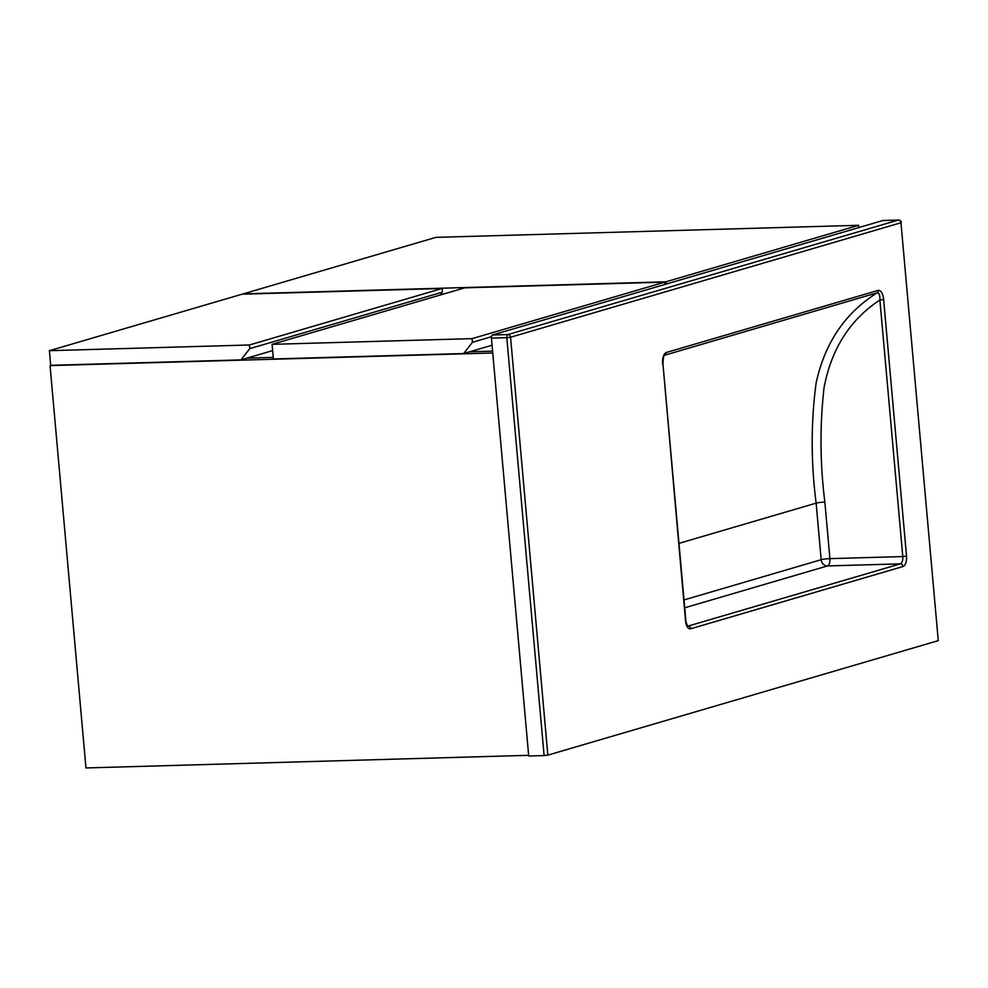 <?xml version="1.0" encoding="UTF-8"?>
<svg xmlns="http://www.w3.org/2000/svg" width="988" height="988" viewBox="0 0 988 988"><rect width="100%" height="100%" fill="white"/><g stroke="black" fill="none" stroke-linecap="round" stroke-linejoin="round"><path stroke-width="1.48" d="M246.988 358.138L273.244 357.397L246.988 358.138M469.671 351.79L492.58 351.135L469.671 351.79M492.74 352.988L50.055 365.609L85.968 767.948L528.654 755.326M50.055 365.609L51.055 365.313M858.597 225.301L435.893 237.355L243.196 293.868L665.887 281.815L858.597 225.301L858.794 227.586M665.887 281.815L666.097 284.087M664.8 282.136L464.792 287.829L272.083 344.343L472.091 338.637L664.8 282.136L664.998 284.408M272.083 344.343L273.392 358.977L463.681 353.543L472.425 342.293L491.468 336.71M472.091 338.637L472.425 342.293M492.049 345.232L463.681 353.543M442.118 288.484L242.097 294.189L49.4 350.691L249.408 344.985L442.118 288.484L442.439 292.139L440.179 295.054M49.4 350.691L50.709 365.325L240.998 359.891L249.742 348.641L442.439 292.139M249.408 344.985L249.742 348.641M272.639 350.616L240.998 359.891M662.639 364.325C662.232 358.249 663.368 354.322 666.073 352.568L878.32 290.336C881.197 290.447 882.963 293.51 883.63 299.525L879.888 299.982C849.915 319.803 831.316 349.023 824.066 387.654C819.744 425.334 820.003 463.471 824.856 502.077L829.908 558.64L902.785 556.565L879.888 299.982C880.123 295.486 879.258 293.09 877.27 292.781L664.554 355.248C663.775 354.927 663.244 357.891 662.973 364.152L685.549 620.909A9.238 4.434 -91.6 0 0 690.723 628.776A2.766 2.408 -106.3 0 0 688.056 626.096L900.303 563.864L827.425 565.939L684.721 607.793M547.846 755.128L938.267 640.644L900.97 222.745L510.549 337.241L547.846 755.128L544.104 755.585L506.807 337.686L491.419 338.131L528.716 756.018L544.104 755.585M898.771 220.114A2.766 1.334 88.4 0 0 898.463 220.052A2.766 1.334 88.4 0 0 898.302 220.077L882.914 220.509L492.481 335.006L507.869 334.562L898.302 220.077A2.766 2.408 -106.3 0 1 900.97 222.745L938.267 640.644M491.419 338.131A2.766 1.334 -91.6 0 1 492.481 335.006M883.63 299.525L906.527 556.108A9.238 4.434 -91.6 0 1 902.97 566.544L690.723 628.776M678.966 543.363L816.137 503.139C810.901 462.532 810.889 422.518 816.1 383.109C824.733 343.021 845.123 312.912 877.27 292.781A2.766 2.408 -106.3 0 0 878.32 290.336M666.073 352.568A2.766 2.408 -106.3 0 1 665.023 355.013L664.331 355.495M684.017 599.926L821.176 559.702L816.137 503.139A6.471 0.704 174.9 0 1 824.856 502.077M827.425 565.939A6.471 3.1 88.4 0 0 829.908 558.64A6.471 0.704 174.9 0 0 821.176 559.702A6.471 5.632 -106.3 0 0 827.425 565.939M902.97 566.544A2.766 2.408 -106.3 0 0 900.303 563.864A6.471 3.1 88.4 0 0 902.785 556.565L906.527 556.108M687.673 626.17L685.549 620.909M510.549 337.241A2.766 2.408 -106.3 0 0 507.869 334.562A2.766 1.334 -91.6 0 0 506.807 337.686L510.549 337.241M685.87 620.736L662.973 364.152M883.074 220.485L898.463 220.052A2.766 2.766 0 0 1 901.303 222.572"/></g></svg>
